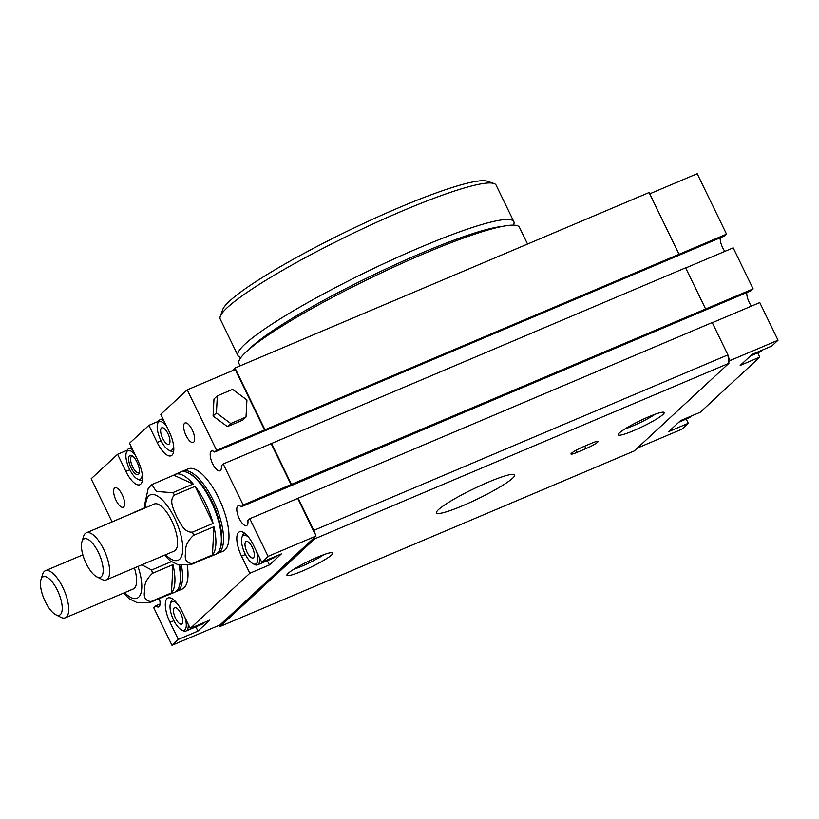 <?xml version="1.0" encoding="UTF-8"?>
<svg xmlns="http://www.w3.org/2000/svg" width="819" height="819" viewBox="0 0 819 819"><rect width="100%" height="100%" fill="white"/><g stroke="black" fill="none" stroke-linecap="round" stroke-linejoin="round"><path stroke-width="1.23" d="M293.98 569.144A21.407 2.672 154.1 0 0 301.904 566.164A21.407 2.672 154.1 0 0 323.781 554.678M302.487 570.986A25.553 3.184 -25.9 0 1 286.957 574.805A25.553 3.184 -25.9 0 1 317.393 557.196A25.553 3.184 -25.9 0 1 332.575 552.661A25.553 3.184 -25.9 0 1 302.487 570.986M633.752 430.599A25.553 3.184 -25.9 0 1 618.222 434.418A25.553 3.184 -25.9 0 1 648.648 416.81A25.553 3.184 -25.9 0 1 663.84 412.264A25.553 3.184 -25.9 0 1 633.752 430.599M625.245 428.757A21.407 2.672 154.1 0 0 633.169 425.778A21.407 2.672 154.1 0 0 655.046 414.281M137.049 462.162A10.391 3.921 67 0 1 139.189 473.085A10.391 3.921 67 0 1 130.989 467.772A10.391 3.921 67 0 1 128.614 458.231A10.391 3.921 67 0 1 131.787 455.61A10.391 3.921 67 0 1 137.049 462.162M132.617 456.132A8.948 3.368 -113 0 0 131.767 456.214A8.948 3.368 -113 0 0 132.647 466.861A8.948 3.368 -113 0 0 138.739 472.676A8.948 3.368 -113 0 0 139.394 472.123M135.422 455.466A15.571 5.876 -113 0 0 126.269 452.805A15.571 5.876 -113 0 0 129.484 469.164A15.571 5.876 -113 0 0 137.367 479.002A15.571 5.876 -113 0 0 142.148 473.679M126.269 452.805L126.781 451.146A17.025 6.419 67 0 1 128.614 448.771A17.025 6.419 67 0 1 132.637 449.744M166.707 426.515A15.571 5.876 -113 0 0 157.555 423.843A15.571 5.876 -113 0 0 160.77 440.212A15.571 5.876 -113 0 0 168.653 450.041A15.571 5.876 -113 0 0 173.433 444.717M157.555 423.843L158.067 422.194A17.025 6.419 67 0 1 159.9 419.819A17.025 6.419 67 0 1 163.923 420.792M249.058 537.796A15.571 5.876 -113 0 0 241.902 537.53A15.571 5.876 -113 0 0 245.116 553.9A15.571 5.876 -113 0 0 253.01 563.728A15.571 5.876 -113 0 0 256.552 551.525M241.902 537.53L242.424 535.882A17.025 6.419 67 0 1 244.246 533.507A17.025 6.419 67 0 1 244.84 533.333M177.539 603.982A15.571 5.876 -113 0 0 170.393 603.716A15.571 5.876 -113 0 0 173.608 620.085A15.571 5.876 -113 0 0 181.501 629.913A15.571 5.876 -113 0 0 185.043 617.7M170.393 603.716L170.905 602.067A17.025 6.419 67 0 1 172.737 599.682A17.025 6.419 67 0 1 173.331 599.518M98.382 552.415A20.854 7.862 -113 0 0 81.92 541.748A20.854 7.862 -113 0 0 86.22 563.667A20.854 7.862 -113 0 0 96.785 576.822A20.854 7.862 -113 0 0 103.153 571.56A20.854 7.862 -113 0 0 98.382 552.415M81.92 541.748L83.589 536.373A25.553 9.633 67 0 1 86.333 532.811A25.553 9.633 67 0 1 103.757 549.447A25.553 9.633 67 0 1 106.286 579.872A25.553 9.633 67 0 1 101.802 579.361L96.785 576.822M57.412 590.325A20.854 7.862 -113 0 0 40.95 579.668A20.854 7.862 -113 0 0 45.25 601.576A20.854 7.862 -113 0 0 55.815 614.741A20.854 7.862 -113 0 0 62.183 609.479A20.854 7.862 -113 0 0 57.412 590.325M40.95 579.668L42.619 574.293A25.553 9.633 67 0 1 45.373 570.72A25.553 9.633 67 0 1 62.787 587.356A25.553 9.633 67 0 1 65.315 617.782A25.553 9.633 67 0 1 60.831 617.28L55.815 614.741M175.542 618.294A8.948 3.368 -113 0 0 181.634 624.119A8.948 3.368 -113 0 0 180.753 613.462A8.948 3.368 -113 0 0 174.662 607.647A8.948 3.368 -113 0 0 175.542 618.294M247.051 552.108A8.948 3.368 -113 0 0 253.153 557.934A8.948 3.368 -113 0 0 252.262 547.287A8.948 3.368 -113 0 0 246.171 541.461A8.948 3.368 -113 0 0 247.051 552.108M162.694 438.421A8.948 3.368 -113 0 0 168.796 444.246A8.948 3.368 -113 0 0 167.915 433.599A8.948 3.368 -113 0 0 161.814 427.774A8.948 3.368 -113 0 0 162.694 438.421M488.237 482.176A43.448 5.416 154.1 0 0 436.486 512.878A43.448 5.416 154.1 0 0 462.909 505.62A43.448 5.416 154.1 0 0 514.649 474.918A43.448 5.416 154.1 0 0 488.237 482.176M186.056 435.544A10.565 3.982 -113 0 0 193.264 442.424A10.565 3.982 -113 0 0 192.219 429.852A10.565 3.982 -113 0 0 185.022 422.973A10.565 3.982 -113 0 0 186.056 435.544M116.042 500.348A10.565 3.982 -113 0 0 123.239 507.227A10.565 3.982 -113 0 0 122.195 494.656A10.565 3.982 -113 0 0 114.998 487.776A10.565 3.982 -113 0 0 116.042 500.348M106.286 579.872L174.191 551.085A25.553 9.633 -113 0 0 171.673 520.659A25.553 9.633 -113 0 0 154.248 504.023L86.333 532.811M240.1 365.868L238.974 363.544A155.897 19.441 -25.9 0 1 246.273 351.791A155.897 19.441 -25.9 0 1 398.044 265.1A155.897 19.441 -25.9 0 1 519.451 227.354L527.549 244.052M123.526 593.11L129.218 598.791L136.834 602.487L149.928 602.528L170.413 593.847A44.728 16.861 -113 0 1 169.031 594.645A44.728 16.861 -113 0 1 167.496 595.085M135.841 511.824A44.728 16.861 -113 0 0 134.132 512.284L139.578 509.981A44.728 16.861 67 0 1 141.288 509.52M178.982 564.915A44.728 16.861 67 0 1 179.289 586.087A44.728 16.861 67 0 1 176.413 591.072A44.728 16.861 67 0 1 174.478 592.342L169.031 594.645M134.132 512.284A44.728 16.861 -113 0 0 132.75 513.093L112.264 521.775M171.294 561.67L151.638 569.993L141.851 564.793M172.963 564.629L171.478 592.864A44.728 16.861 -113 0 0 172.963 564.629L152.477 573.31C146.529 578.869 143.939 584.561 144.707 590.397C143.264 597.153 145.352 600.87 150.993 601.545A44.728 16.861 67 0 1 150.481 602.067A44.728 16.861 67 0 1 149.928 602.528M171.478 592.864L150.993 601.545M181.439 565.427A44.728 16.861 67 0 1 178.593 590.151A44.728 16.861 67 0 1 176.658 591.41A44.728 16.861 67 0 1 175.532 591.779M187.295 565.54A44.728 16.861 67 0 1 184.04 587.847A44.728 16.861 67 0 1 182.105 589.107L176.658 591.41M181.685 471.703A44.728 16.861 67 0 1 182.729 471.14L188.175 468.826A44.728 16.861 67 0 1 219.942 500.665A44.728 16.861 67 0 1 225.01 549.928A44.728 16.861 67 0 1 223.075 551.187L217.629 553.501A44.728 16.861 67 0 1 216.492 553.859M182.729 471.14A44.728 16.861 67 0 1 214.496 502.979A44.728 16.861 67 0 1 219.564 552.231A44.728 16.861 67 0 1 217.629 553.501M175.102 474.375A44.728 16.861 -113 0 0 173.72 475.174L193.192 484.009A44.728 16.861 -113 0 0 175.102 474.375L180.549 472.061A44.728 16.861 67 0 1 188.38 472.952L189.742 473.638A43.448 16.38 67 0 1 214.168 506.388A43.448 16.38 67 0 1 220.71 546.713L220.26 548.177A44.728 16.861 67 0 1 217.383 553.163A44.728 16.861 67 0 1 215.448 554.422L210.002 556.725A44.728 16.861 -113 0 0 211.384 555.927L190.899 564.608L177.805 564.578L170.188 560.882L164.496 555.2M188.38 472.952A44.728 16.861 67 0 1 213.524 506.664A44.728 16.861 67 0 1 220.26 548.177M208.466 557.166A44.728 16.861 -113 0 0 210.002 556.725M191.963 563.626C186.322 562.95 184.234 559.234 185.678 552.477C184.91 546.642 187.5 540.949 193.448 535.391L213.933 526.709L212.449 554.944L191.963 563.626A44.728 16.861 67 0 1 191.451 564.148A44.728 16.861 67 0 1 190.899 564.608M192.608 532.074C184.306 533.005 180.037 522.717 176.587 516.523C173.853 510.022 168.407 500.204 174.611 495.014L195.096 486.332L213.094 523.392L192.608 532.074A44.728 16.861 67 0 1 193.448 535.391M193.192 484.009L172.707 492.69L156.388 491.451L151.812 484.633L173.72 475.174M127.15 450.245L117.578 454.299L91.134 478.777L112.049 521.867M117.578 454.299L125.88 471.406A20.444 7.709 -113 0 0 139.814 484.715A20.444 7.709 -113 0 0 137.797 460.38L129.494 443.263L148.863 425.348L157.166 442.455A20.444 7.709 -113 0 0 171.11 455.763A20.444 7.709 -113 0 0 169.083 431.418L160.78 414.312L187.223 389.844L216.574 450.286L726.545 234.162L697.194 173.71L649.692 193.847M187.223 389.844L235.166 369.523L264.517 429.965M217.342 395.853L213.984 398.955L213.073 416.011L227.416 426.607L242.67 420.147L246.017 417.045L246.939 399.979L232.596 389.383L217.342 395.853L216.421 412.909L213.073 416.011M264.895 429.617L234.992 368.038L649.068 192.547L678.971 254.136M712.274 322.717L759.776 302.59L778.05 340.223L771.723 346.089L752.108 354.402L740.181 365.428L759.797 357.115L700.204 412.274L680.589 420.587L668.673 431.613L688.288 423.3L681.961 429.156L637.305 448.085M685.698 267.977L733.189 247.85L753.132 288.902L291.472 484.367L243.161 505.026L241.247 506.797A10.729 4.044 -113 0 0 238.196 505.784A10.729 4.044 -113 0 0 238.657 517.239A10.729 4.044 -113 0 0 246.57 525.552A10.729 4.044 -113 0 0 247.891 520.485L249.805 518.714L268.079 556.357L261.742 562.213L253.44 545.106A20.444 7.709 -113 0 0 239.506 531.797A20.444 7.709 -113 0 0 241.523 556.132L249.826 573.239L190.233 628.398L181.931 611.291A20.444 7.709 -113 0 0 167.987 597.983A20.444 7.709 -113 0 0 170.014 622.317L178.317 639.424L171.98 645.29L219.932 624.969L314.66 537.295L314.844 538.779L220.116 626.453L219.482 625.153M171.98 645.29L153.706 607.647L155.62 605.886A10.729 4.044 -113 0 0 158.671 606.899A10.729 4.044 -113 0 0 159.316 598.546M151.812 484.633L148.239 488.278L144.379 505.845L144.553 508.138M213.094 523.392A44.728 16.861 -113 0 0 195.096 486.332M212.449 554.944A44.728 16.861 -113 0 0 213.933 526.709M243.161 505.026L223.218 463.974L221.314 465.735A10.729 4.044 -113 0 1 219.983 470.802A10.729 4.044 -113 0 1 212.07 462.5A10.729 4.044 -113 0 1 211.609 451.034A10.729 4.044 -113 0 1 214.67 452.047L216.574 450.286M746.774 292.557A10.729 4.044 -113 0 0 751.422 306.132M759.797 357.115L757.729 352.866M688.288 423.3L686.22 419.041M214.67 452.047L724.641 235.923L726.545 234.162M720.188 237.817A10.729 4.044 -113 0 0 724.846 251.382M753.132 288.902L751.218 290.673L241.247 506.797M778.05 340.223L730.108 360.544L728.746 361.803L728.92 363.288L634.193 450.962L220.116 626.453M160.074 603.992L155.62 605.886M577.2 452.323L585.923 448.628A10.227 1.28 154.1 0 0 598.095 441.4A10.227 1.28 154.1 0 0 591.881 443.11L583.159 446.805A10.227 1.28 154.1 0 0 570.986 454.033A10.227 1.28 154.1 0 0 577.2 452.323L576.166 450.204M728.92 363.288L314.844 538.779M249.805 518.714L712.202 322.563L727.896 354.893L313.82 530.374L316.021 536.035L314.66 537.295M727.896 354.893L728.746 361.803M298.116 498.054L313.82 530.374M728.081 356.378L730.108 360.544M297.747 498.392L313.994 531.859M268.079 556.357L316.021 536.035M267.373 560.677L269.441 564.926L281.357 553.9L261.742 562.213M269.441 564.926L249.826 573.239M195.864 626.852L197.932 631.111L209.848 620.085L190.233 628.398M197.932 631.111L178.317 639.424M705.558 308.876L685.616 267.823L223.218 463.974M291.472 484.367L271.539 443.304M140.714 509.623A44.728 16.861 67 0 1 141.759 509.06A44.728 16.861 67 0 1 143.468 508.599M179.637 565.079A43.448 16.38 67 0 1 179.74 584.633L179.289 586.087M65.315 617.782L133.221 589.004A25.553 9.633 -113 0 0 134.408 567.946M234.992 368.038L231.879 370.915M158.436 421.283L148.863 425.348M291.103 484.715L271.171 443.652M188.237 624.283A17.025 6.419 67 0 1 186.026 631.029L202.221 624.16A17.025 6.419 -113 0 0 203.685 622.696M259.746 558.097A17.025 6.419 67 0 1 257.535 564.844L273.741 557.974A17.025 6.419 -113 0 0 275.204 556.51M216.421 412.909L230.763 423.505L227.416 426.607M230.763 423.505L246.017 417.045M173.71 450.849A17.025 6.419 67 0 1 173.178 451.156A17.025 6.419 67 0 1 170.198 450.819L168.653 450.041M257.535 564.844A17.025 6.419 67 0 1 254.555 564.506L253.01 563.728M186.026 631.029A17.025 6.419 67 0 1 183.047 630.691L181.501 629.913M678.9 422.143L689.168 417.792A17.025 6.419 -113 0 0 690.632 416.328M750.419 355.968L760.677 351.617A17.025 6.419 -113 0 0 762.141 350.143M142.424 479.811A17.025 6.419 67 0 1 141.892 480.118A17.025 6.419 67 0 1 138.913 479.78L137.367 479.002M220.27 316.4L222.655 309.695A148.229 18.489 -25.9 0 1 399.16 207.565A148.229 18.489 -25.9 0 1 487.213 181.224L493.959 183.497A153.337 19.124 154.1 0 0 402.856 210.749A153.337 19.124 154.1 0 0 220.27 316.4A153.337 19.124 154.1 0 0 220.229 319.093L237.95 355.589A153.337 19.124 -25.9 0 1 420.577 247.246A153.337 19.124 -25.9 0 1 513.82 221.632A153.337 19.124 -25.9 0 1 513.779 224.324L513.482 225.153M513.82 221.632L496.099 185.135A153.337 19.124 154.1 0 0 493.959 183.497M501.945 226.494A148.229 18.489 154.1 0 0 421.304 253.184A148.229 18.489 154.1 0 0 249.13 349.263M240.929 357.493L240.09 357.217A153.337 19.124 -25.9 0 1 237.95 355.589M137.95 566.441A35.524 13.391 67 0 1 138.646 597.184A35.524 13.391 67 0 1 124.652 592.639M151.638 569.993A44.728 16.861 67 0 1 152.477 573.31M145.68 507.657A35.524 13.391 67 0 1 148.823 495.853A35.524 13.391 67 0 1 174.57 517.977A35.524 13.391 67 0 1 179.617 559.264A35.524 13.391 67 0 1 165.622 554.719M172.707 492.69A44.728 16.861 67 0 1 174.611 495.014M129.771 469.758L125.88 471.406M173.904 620.669L170.014 622.317M245.413 554.483L241.523 556.132M161.056 440.806L157.166 442.455M584.715 446.15L585.923 448.628M131.562 447.522L128.614 448.771M173.259 599.467L172.737 599.682M244.768 533.282L244.246 533.507M162.848 418.57L159.9 419.819M45.373 570.72L82.852 554.842M144.533 507.882L141.759 509.06M173.7 450.941L173.178 451.156M142.414 479.893L141.892 480.118"/></g></svg>
